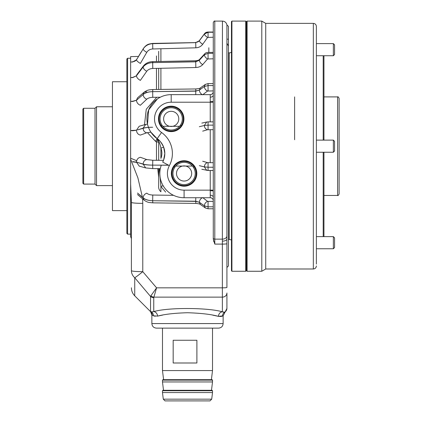 <?xml version="1.0" encoding="UTF-8"?>
<svg xmlns="http://www.w3.org/2000/svg" width="422" height="422" viewBox="0 0 422 422"><rect width="100%" height="100%" fill="white"/><g stroke="black" fill="none" stroke-linecap="round" stroke-linejoin="round"><path stroke-width="0.63" d="M213.274 37.22L207.55 37.468L202.692 44.321C200.993 46.504 198.709 47.665 195.84 47.807L195.729 42.585L154.172 43.635L195.729 42.643L199.337 40.792L195.729 42.585L152.68 43.419C148.792 44.083 146.893 43.846 143.19 48.746L143.39 48.572M195.84 47.807L152.78 48.973C150.153 49.116 148.143 50.244 146.756 52.365C144.582 51.094 143.369 49.986 143.121 49.042L137.525 58.12L143.121 49.042C145.316 45.692 148.502 43.904 152.669 43.672C148.502 43.893 145.321 45.66 143.121 48.984L136.733 59.407M146.756 52.365L140.378 63.432C138.02 62.055 136.717 60.868 136.464 59.855L132.645 61.939L130.641 61.997L132.645 62.029L136.464 59.855L137.525 58.12L136.538 59.581C135.752 60.9 134.454 61.596 132.656 61.67M207.55 37.468C205.63 36.118 204.559 34.994 204.338 34.092L199.337 40.792L204.338 34.092L208.062 32.262L204.412 33.839L199.416 40.538C198.54 41.704 197.311 42.306 195.739 42.337C197.311 42.306 198.54 41.704 199.416 40.538L200.033 39.715M202.692 44.321C200.672 42.907 199.553 41.731 199.337 40.792L199.416 40.538M213.274 58.79L207.55 58.996L202.692 64.635C200.993 66.433 198.709 67.393 195.84 67.509L195.729 61.696L154.172 62.588L195.729 61.812L199.337 60.267L195.729 61.696C195.739 60.325 195.771 60.473 195.84 62.134M143.121 66.913L137.525 74.393L143.121 67.024C145.316 64.276 148.502 62.809 152.669 62.62C148.502 62.788 145.321 64.223 143.121 66.913L143.427 65.964L136.797 74.768L136.464 75.786L132.645 77.458L130.641 77.516L132.645 77.627L136.464 75.818L137.525 74.393L136.464 75.818C136.717 77.632 138.02 79.151 140.378 80.375L146.756 71.265C144.582 70.121 143.369 68.707 143.121 67.024L143.121 66.913M195.84 67.509L152.78 68.469C150.153 68.586 148.143 69.514 146.756 71.265M207.55 58.996C205.63 57.793 204.559 56.4 204.338 54.813L199.337 60.267L204.338 54.813L208.062 53.314L204.338 54.791L204.681 53.842L199.696 59.275C199.163 60.066 197.849 60.552 195.755 60.742L152.701 61.628C148.834 61.733 145.743 63.179 143.427 65.964M202.692 64.635C200.672 63.39 199.553 61.934 199.337 60.267L199.696 59.275M195.771 94.633L195.729 90.999L154.172 91.621L195.729 91.152L199.337 90.108L195.729 90.999L195.84 89.459M160.281 97.229L152.78 97.334C150.153 97.413 148.143 98.036 146.756 99.196C144.582 98.321 143.369 96.775 143.121 94.554L137.525 99.328L143.121 94.554C145.316 92.745 148.502 91.769 152.669 91.637C148.502 91.748 145.321 92.666 143.121 94.401L144.071 92.228L146.756 91.774M213.274 90.899L207.55 91.036L202.692 94.786C200.672 93.858 199.553 92.297 199.337 90.108L204.338 86.552L208.062 85.566L204.338 86.526L199.337 90.108L200.371 87.903C200.45 88.256 198.92 88.609 195.787 88.952L152.727 89.533C149.462 89.944 148.212 89.406 144.071 92.228L137.488 97.883L136.464 100.225L132.645 101.269L130.641 101.322L132.645 101.491L136.464 100.267L137.525 99.328L136.464 100.267C136.717 102.662 138.02 104.329 140.378 105.257L146.756 99.196M207.55 91.036C205.63 90.129 204.559 88.636 204.338 86.552L205.329 84.411L200.371 87.903M195.84 202.908L195.729 201.215L154.172 200.745L195.729 201.373L199.337 202.259L195.729 201.215L195.771 197.733M213.274 208.774L213.274 239.095L213.274 208.774L208.062 208.774L205.329 207.956L200.371 204.47C199.965 203.995 198.435 203.641 195.787 203.415L152.727 202.834C149.435 202.423 148.217 202.966 144.071 200.139L143.121 197.812L137.525 193.039L143.121 197.965C145.316 199.701 148.502 200.619 152.669 200.73C148.502 200.598 145.321 199.627 143.121 197.812C143.369 195.592 144.582 194.046 146.756 193.17C148.143 194.336 150.153 194.953 152.78 195.033L173.579 195.339M200.371 204.47L199.337 202.259L204.338 205.846L208.062 206.801L204.338 205.815L199.337 202.259C199.553 200.07 200.672 198.514 202.692 197.58L207.55 201.331L213.274 201.468M205.329 207.956L204.338 205.815C204.559 203.731 205.63 202.238 207.55 201.331M130.641 77.047L130.641 76.456M182.747 123.63L180.695 127.18M182.705 123.678L181.333 125.492L180.178 125.492A11.146 11.146 0 0 1 162.222 125.492L161.067 125.492L159.722 123.736M159.764 123.783L161.753 127.217M143.121 128.14L137.525 129.913L143.121 128.314C145.316 127.655 148.502 127.296 152.669 127.238C148.502 127.27 145.321 127.571 143.121 128.14L145.69 124.448L139.228 126.231L136.464 130.208L130.641 130.535L132.645 130.751L136.464 130.25C136.717 132.946 138.02 134.555 140.378 135.077L146.756 132.798C144.582 132.297 143.369 130.804 143.121 128.314L143.121 128.14M213.274 129.675L207.55 129.728L202.692 131.136M210.24 121.879L210.24 102.214L171.2 102.214A16.68 16.68 0 0 0 161.547 132.492A25.774 25.774 0 0 1 169.37 165.63L162.681 162.064A18.193 18.193 0 0 0 157.158 138.674L150.891 132.155L146.756 132.798M179.519 126.31L162.881 126.31M207.55 129.728C205.63 129.227 204.559 127.813 204.338 125.487L199.337 126.711L204.338 125.487L208.062 125.134L204.338 125.45L206.717 122.005L201.821 123.108M161.067 125.492A12.09 12.09 0 0 0 181.333 125.492M172.572 168.689L174.608 165.176C181.017 159.516 187.357 159.532 193.629 165.224L195.666 168.789M168.499 165.166L154.172 165.134L168.621 165.234M152.78 160.27L152.669 165.129L154.172 165.134L152.669 165.129L152.764 168.605L145.69 167.924L143.121 164.052L137.525 162.459L143.121 164.227C145.316 164.802 148.502 165.097 152.669 165.129C148.502 165.071 145.321 164.712 143.121 164.052C143.369 161.563 144.582 160.07 146.756 159.569L152.78 160.27L163.493 160.328M172.614 168.642L173.959 166.875L175.109 166.875A11.146 11.146 0 0 1 193.065 166.875L194.22 166.875L195.629 168.742M175.768 166.057L192.406 166.057M132.645 161.869L137.525 162.459L136.464 162.117C136.717 159.421 138.02 157.812 140.378 157.29L146.756 159.569M202.692 161.23L207.55 162.639L213.274 162.692M130.641 165.535L130.641 159.273L137.894 177.862L142.42 197.19M145.69 167.924L139.228 166.136L136.464 162.117L132.645 161.615M207.55 170.404L206.717 170.361L204.338 166.88L199.337 165.661L204.338 166.917L208.062 167.233L204.338 166.88C204.559 164.554 205.63 163.14 207.55 162.639M213.274 167.228L208.062 167.233L208.062 170.493L201.821 169.259M194.22 166.875A12.09 12.09 0 0 0 173.959 166.875M178.78 118.893A7.58 7.58 0 0 1 171.2 126.473A7.58 7.58 0 0 1 163.62 118.893A7.58 7.58 0 0 1 171.2 111.313A7.58 7.58 0 0 1 178.78 118.893M191.667 173.474A7.58 7.58 0 0 1 184.087 181.054A7.58 7.58 0 0 1 176.507 173.474A7.58 7.58 0 0 1 184.087 165.893A7.58 7.58 0 0 1 191.667 173.474M158.472 118.893A12.729 12.729 0 0 0 171.2 131.622A12.729 12.729 0 0 0 183.929 118.893A12.729 12.729 0 0 0 171.2 106.165A12.729 12.729 0 0 0 158.472 118.893M159.11 118.893A12.09 12.09 0 0 0 171.2 130.984A12.09 12.09 0 0 0 183.29 118.893A12.09 12.09 0 0 0 171.2 106.803A12.09 12.09 0 0 0 159.11 118.893M160.059 118.893A11.146 11.146 0 0 0 171.2 130.034A11.146 11.146 0 0 0 182.346 118.893A11.146 11.146 0 0 0 171.2 107.747A11.146 11.146 0 0 0 160.059 118.893M171.358 173.474A12.729 12.729 0 0 0 184.087 186.207A12.729 12.729 0 0 0 196.821 173.474A12.729 12.729 0 0 0 184.087 160.745A12.729 12.729 0 0 0 171.358 173.474M171.997 173.474A12.09 12.09 0 0 0 184.087 185.564A12.09 12.09 0 0 0 196.177 173.474A12.09 12.09 0 0 0 184.087 161.383A12.09 12.09 0 0 0 171.997 173.474M172.946 173.474A11.146 11.146 0 0 0 184.087 184.62A11.146 11.146 0 0 0 195.233 173.474A11.146 11.146 0 0 0 184.087 162.333A11.146 11.146 0 0 0 172.946 173.474M164.817 153.508A18.193 18.193 0 0 0 157.158 138.674L157.469 138.896C159.263 139.803 161.331 142.552 163.667 147.141L164.817 153.508L163.667 159.875M226.92 243.705A4.547 0.396 0 0 1 222.373 244.101L222.436 21.1C224.847 21.274 226.345 22.54 226.92 24.893L226.92 43.255L228.434 46.024L228.434 265.96L226.92 267.479L226.92 238.963L226.92 287.44A4.547 0.396 0 0 1 222.373 287.836L222.373 244.101L214.793 244.101L213.274 239.095M226.92 43.255L226.92 238.963A4.547 2.173 0 0 1 222.373 241.141M127.613 234.12L126.853 233.366L126.853 59.006L127.613 58.247L127.613 234.12L130.641 234.12M169.37 165.63A16.68 16.68 0 0 0 184.087 190.153L184.087 197.733A24.26 24.26 0 0 1 161.288 165.181A24.26 24.26 0 0 0 184.087 197.733L210.24 197.733L210.24 190.665L213.274 190.871L213.274 22.614L213.274 32.025L208.062 32.025C206.363 32.114 205.15 32.721 204.412 33.839C205.15 32.721 206.363 32.114 208.062 32.025L213.274 32.267L208.062 32.262L208.062 37.22M218.58 328.126L156.42 328.126C153.655 327.852 152.142 326.338 151.867 323.574L223.127 323.574C222.858 326.338 221.344 327.852 218.58 328.126M212.793 315.16L218.422 316.347C211.396 314.374 201.088 313.171 187.5 312.734C174.719 313.092 164.744 314.221 157.575 316.115L153.402 315.798L152.21 315.139A4.547 4.478 -52.6 0 0 150.918 311.921L150.538 311.241A4.547 4.536 0 0 0 151.403 311.916L153.756 311.605C168.542 307.232 208.943 307.675 222.373 311.826L224.678 312.174A4.547 4.542 180 0 0 226.92 308.26L226.92 293.021A4.547 4.114 180 0 1 222.373 297.135L153.888 297.135L153.756 297.658A4.547 4.13 180 0 1 150.538 296.444L134.734 277.734A11.373 9.996 180 0 1 131.4 270.666L131.4 202.365L130.641 184.055L130.641 161.832M223.127 323.574L223.127 315.867L218.422 316.347L220.864 316.5M220.986 316.489L222.194 316.21M136.665 160.74L130.641 158.181L130.641 56.632L138.479 56.427M163.667 147.141L160.909 148.143L160.909 158.429C162.18 155.022 162.18 151.593 160.909 148.143C160.313 145.136 159.574 142.868 158.693 141.333L158.693 160.302L158.693 141.95L156.478 142.056L155.481 141.307L147.426 132.608M144.482 124.77L146.276 109.203L156.478 97.598M226.92 24.893L228.434 26.407L228.434 39.22L226.92 39.146M228.434 39.22L228.434 46.024M222.436 21.1L214.793 21.1L214.793 239.132A1.514 1.129 180 0 1 213.274 238.003L213.274 190.871M165.661 192.1L160.909 186.492L159.331 168.631M163.414 186.165A3.033 1.06 -31.5 0 0 160.909 186.492L160.909 191.783C159.131 190.227 158.392 188.143 158.693 185.538L158.693 168.631L158.693 177.446L157.744 168.626M156.478 160.291L156.478 142.056L157.359 140.304A2.274 1.129 180 0 1 158.693 141.333L158.693 141.365M158.693 89.453L158.693 68.343M158.693 61.506L158.693 51.289M213.506 240.762L213.727 241.511M130.641 158.181L130.641 236.663L131.4 238.673M142.583 198.878L142.773 203.357A11.373 0.992 180 0 1 131.4 202.365M142.773 203.357L142.773 271.657L156.578 287.836L150.912 295.785A4.547 4.014 28.3 0 0 153.888 297.135L156.578 287.836L222.373 287.836L222.373 311.826L223.787 312.185M153.455 315.82L155.222 316.268M153.756 297.658L153.756 311.605A4.547 3.798 78.8 0 1 157.575 316.115L162.623 315.081M150.918 311.921L151.403 311.916A4.547 4.325 110.8 0 1 153.402 315.798M131.4 270.666A11.373 0.992 180 0 0 142.773 271.657A11.373 0.76 140.1 0 1 134.734 277.734L134.734 295.822L150.538 311.631L151.867 314.849L151.867 323.574M150.538 311.241L150.538 296.444L150.912 295.785M218.422 316.347A4.547 3.93 101.6 0 1 222.373 311.826M171.2 102.214L171.2 94.633A24.26 24.26 0 0 0 148.475 127.381A24.26 24.26 0 0 1 171.2 94.633L210.24 94.633A3.033 3.033 0 0 0 213.274 91.6M157.385 98.954L148.686 109.857L147.505 124.094L145.69 124.448M161.547 132.492L157.158 138.674A24.26 24.26 0 0 1 148.491 127.423A24.26 24.26 0 0 0 157.158 138.674L155.481 141.307M213.274 102.214L210.24 102.214L210.24 97.171A3.033 2.02 180 0 0 213.274 95.15M210.24 195.196A3.033 2.02 180 0 1 213.274 197.216M210.24 197.733A3.033 3.033 0 0 1 213.274 200.767A3.033 3.033 0 0 0 210.24 197.733M210.24 101.702L213.274 101.496M157.469 138.896A3.033 3.033 0 0 1 158.693 141.333L157.469 138.896L157.359 140.304M245.72 21.1L246.174 21.554L246.174 270.813L245.72 271.267L245.72 21.1L231.921 21.1L231.921 271.267L245.72 271.267M231.921 271.267L231.467 270.813L231.467 21.554L231.921 21.1M339.114 98.426L339.114 193.941C338.449 195.36 337.943 195.866 337.6 195.46L337.6 96.907C337.943 96.501 338.449 97.007 339.114 98.426M83.64 184.087L82.886 183.327L82.886 109.04L83.64 108.28L83.64 184.087L95.013 184.087L96.527 185.606L112.447 185.606M83.64 108.28L95.013 108.28L95.013 184.087M95.013 108.28L96.527 106.766L96.527 185.606M247.086 21.1L247.086 271.267L246.627 270.813L246.627 21.554L247.086 21.1L261.793 21.1L265.728 23.374L265.728 268.993L313.34 268.993L313.34 23.374C315.181 23.553 316.194 24.566 316.373 26.407L316.373 264.067M323.954 55.741L323.954 140.12M323.194 140.12L323.194 55.741M261.793 21.1L261.793 271.267L265.728 268.993M323.954 152.247L323.954 236.626L333.354 236.626L316.373 236.626M323.194 236.626L323.194 152.247M316.373 251.18L316.373 249.138M162.481 380.127L162.939 379.673L212.06 379.673L212.514 380.127L162.481 380.127L162.481 381.947L212.514 381.947L212.514 380.127M162.481 390.74L162.939 390.287L212.06 390.287L212.514 390.74L162.481 390.74L162.481 392.56L212.514 392.56L212.514 390.74M211.707 399.17L209.977 400.9L165.023 400.9L163.293 399.17L211.707 399.17L212.514 392.56M163.599 379.673L162.481 370.574L212.514 370.574L212.514 328.126M184.694 340.253L196.895 340.253L196.895 362.994L173.168 362.994L173.168 340.253L184.694 340.253M126.853 81.747L112.447 81.747L112.447 210.62L126.853 210.62M334.567 54.005L334.567 54.528L333.354 55.741L333.354 43.608L316.373 43.608L333.354 43.608L334.567 44.822L334.567 54.005M333.354 140.12L334.567 141.333L334.567 151.034L333.354 152.247L333.354 140.12L316.373 140.12M334.567 237.839L334.567 247.545L333.354 248.758L333.354 236.626L334.567 237.839L333.354 236.626M152.78 48.973L152.669 43.672L154.172 43.635L152.68 43.419M152.78 68.469L152.669 62.62L154.172 62.588L152.669 62.62C152.68 61.179 152.717 61.327 152.78 63.057M213.274 53.309L208.062 53.314L213.274 53.32M208.062 58.79L208.062 53.726M152.78 97.334L152.669 91.637L154.172 91.621L152.669 91.637L152.78 90.05M213.274 85.56L208.062 85.566L213.274 85.576M208.062 90.899L208.062 84.078M152.78 202.317L152.669 200.73L154.172 200.745L152.669 200.73L152.78 195.033M208.062 208.289L208.062 206.801L213.274 206.806L208.062 206.801L208.062 201.468M213.274 125.123L208.062 125.134L213.274 125.139M208.062 129.675L208.062 121.879L206.717 122.005M208.062 162.692L208.062 167.233L213.274 167.244M214.793 244.101L214.793 239.132L222.436 239.132A4.547 3.381 0 0 0 226.92 236.315M156.478 89.485L156.478 68.39M156.478 61.554L156.478 55.952M228.434 239.96L229.199 239.374L229.199 52.993L231.467 52.386M208.843 52.391L208.843 47.76M160.909 49.015L160.909 61.464M160.909 68.295L160.909 89.427M222.51 316.094A4.547 4.457 70.4 0 1 224.678 312.174M184.087 190.153L210.24 190.153L210.24 170.493M210.24 162.692L210.24 129.675M210.24 190.665L210.24 190.153L213.274 190.153M210.24 97.171L210.24 94.633M213.274 52.391L208.062 52.391C206.659 52.402 205.53 52.887 204.681 53.842M213.274 83.593L208.062 83.593L205.329 84.411M144.071 200.139L137.488 194.484M201.036 38.376L202.117 36.914M202.207 36.798L203.794 34.662M203.9 34.52L204.412 33.839M138.764 55.957L141.275 51.859M213.274 121.879L208.062 121.879M213.274 170.493L208.062 170.493M160.318 168.636L152.764 168.605M229.199 52.993L228.434 52.407M214.793 21.1C214.423 20.715 213.917 21.221 213.274 22.614M130.641 58.247L127.613 58.247M229.199 239.374L231.467 239.981M134.734 295.822C132.555 293.585 131.448 290.906 131.4 287.783M223.127 315.867L226.92 308.477M246.627 25.647L246.174 25.647M246.627 266.72L246.174 266.72M96.527 106.766L112.447 106.766M323.954 96.907L337.6 96.907M323.954 195.46L337.6 195.46M265.728 23.374L313.34 23.374M247.086 271.267L261.793 271.267M313.34 268.993C315.181 268.814 316.194 267.801 316.373 265.96M211.401 379.673L212.514 370.574M211.491 390.287L212.514 381.947M162.481 370.574L162.481 328.126M163.293 399.17L162.481 392.56M163.504 390.287L162.481 381.947M333.354 55.741L316.373 55.741M334.567 44.822L333.354 43.608M333.354 152.247L316.373 152.247M333.354 248.758L316.373 248.758M294.614 139.74L294.614 96.907L294.614 139.74"/></g></svg>
